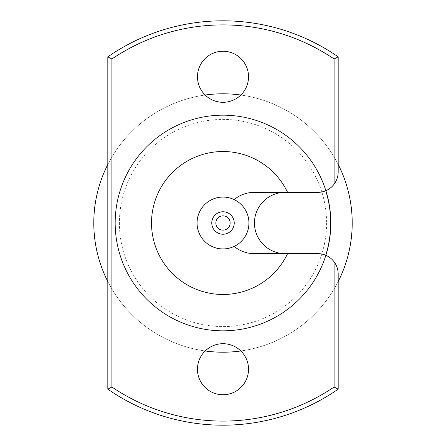 <?xml version="1.0" encoding="UTF-8"?>
<svg xmlns="http://www.w3.org/2000/svg" width="446" height="446" viewBox="0 0 446 446"><rect width="100%" height="100%" fill="white"/><g stroke="black" fill="none" stroke-linecap="round" stroke-linejoin="round"><path stroke-width="0.33" stroke-dasharray="2.23 1.67" d="M285.083 192.365A30.635 30.635 0 0 0 254.449 223A30.635 30.635 0 0 0 285.083 253.635L317.758 253.635A20.421 20.421 0 0 1 325.731 255.251A107.67 107.67 0 0 1 115.33 223A107.67 107.67 0 0 0 223 330.67A107.67 107.67 0 0 0 330.67 223A107.67 107.67 0 0 1 223 330.67A107.67 107.67 0 0 1 115.33 223A107.67 107.67 0 0 0 223 330.67A107.67 107.67 0 0 0 330.67 223A107.67 107.67 0 0 0 223 115.33A107.67 107.67 0 0 0 115.33 223A107.67 107.67 0 0 1 223 115.33A107.67 107.67 0 0 1 330.67 223A107.67 107.67 0 0 0 223 115.33A107.67 107.67 0 0 0 115.33 223A107.67 107.67 0 0 1 325.731 190.749A20.421 20.421 0 0 1 317.758 192.365L254.125 192.365A31.125 31.125 0 0 0 234.178 199.596A25.935 25.935 0 0 0 197.065 223A25.935 25.935 0 0 0 234.178 246.404A31.125 31.125 0 0 0 254.125 253.635L285.083 253.635M215.853 223A7.147 7.147 0 0 0 223 230.147A7.147 7.147 0 0 0 230.147 223A7.147 7.147 0 0 0 223 215.853A7.147 7.147 0 0 0 215.853 223M211.766 223A11.234 11.234 0 0 0 223 234.234A11.234 11.234 0 0 0 234.234 223A11.234 11.234 0 0 0 223 211.766A11.234 11.234 0 0 0 211.766 223M248.528 369.227A25.528 25.528 0 0 0 223 343.699A25.528 25.528 0 0 0 197.472 369.227A25.528 25.528 0 0 0 223 394.755A25.528 25.528 0 0 0 248.528 369.227M248.528 76.773A25.528 25.528 0 0 0 223 51.245A25.528 25.528 0 0 0 197.472 76.773A25.528 25.528 0 0 0 223 102.301A25.528 25.528 0 0 0 248.528 76.773M326.589 223A103.589 103.589 0 0 1 223 326.589A103.589 103.589 0 0 1 119.411 223A103.589 103.589 0 0 1 223 119.411A103.589 103.589 0 0 1 326.589 223M338.185 281.543A129.206 129.206 0 0 1 240.846 350.969M205.154 350.969A129.206 129.206 0 0 1 107.815 281.543M115.018 223A107.982 107.982 0 0 0 223 330.982A107.982 107.982 0 0 0 330.982 223A107.982 107.982 0 0 0 223 115.018A107.982 107.982 0 0 0 115.018 223A107.982 107.982 0 0 0 223 330.982A107.982 107.982 0 0 0 330.982 223A107.982 107.982 0 0 0 223 115.018A107.982 107.982 0 0 0 115.018 223A107.982 107.982 0 0 0 223 330.982A107.982 107.982 0 0 0 330.982 223A107.982 107.982 0 0 0 223 115.018A107.982 107.982 0 0 0 115.018 223A107.982 107.982 0 0 0 223 330.982A107.982 107.982 0 0 0 330.982 223A107.982 107.982 0 0 0 223 115.018A107.982 107.982 0 0 0 115.018 223A107.982 107.982 0 0 0 223 330.982A107.982 107.982 0 0 0 330.982 223A107.982 107.982 0 0 0 223 115.018A107.982 107.982 0 0 0 115.018 223A107.982 107.982 0 0 0 223 330.982A107.982 107.982 0 0 0 330.982 223A107.982 107.982 0 0 0 223 115.018A107.982 107.982 0 0 0 115.018 223M352.206 223A129.206 129.206 0 0 1 223 352.206A129.206 129.206 0 0 1 93.794 223A129.206 129.206 0 0 1 223 93.794A129.206 129.206 0 0 1 352.206 223A129.206 129.206 0 0 1 223 352.206A129.206 129.206 0 0 1 93.794 223A129.206 129.206 0 0 1 223 93.794A129.206 129.206 0 0 1 352.206 223A129.206 129.206 0 0 1 223 352.206A129.206 129.206 0 0 1 93.794 223A129.206 129.206 0 0 1 223 93.794A129.206 129.206 0 0 1 352.206 223A129.206 129.206 0 0 1 223 352.206A129.206 129.206 0 0 1 93.794 223A129.206 129.206 0 0 1 223 93.794A129.206 129.206 0 0 1 352.206 223A129.206 129.206 0 0 1 223 352.206A129.206 129.206 0 0 1 93.794 223A129.206 129.206 0 0 1 223 93.794A129.206 129.206 0 0 1 352.206 223A129.206 129.206 0 0 1 223 352.206A129.206 129.206 0 0 1 93.794 223A129.206 129.206 0 0 1 223 93.794A129.206 129.206 0 0 1 352.206 223M338.185 389.168L338.185 274.056C338.14 269.535 336.78 265.448 334.099 261.802L334.099 387.011L338.185 389.168A202.183 202.183 0 0 1 107.815 389.168L107.815 56.832L111.901 58.989A198.102 198.102 0 0 1 334.099 58.989L334.099 184.198A20.421 20.421 0 0 1 325.731 190.749M107.815 164.457A129.206 129.206 0 0 1 205.154 95.031M240.846 95.031A129.206 129.206 0 0 1 338.185 164.457M287.581 253.635A71.477 71.477 0 0 1 178.545 278.973A71.477 71.477 0 0 1 178.545 167.027A71.477 71.477 0 0 1 287.581 192.365M334.099 184.198C336.78 180.552 338.14 176.465 338.185 171.944L338.185 56.832A202.183 202.183 0 0 0 107.815 56.832M325.731 255.251A20.421 20.421 0 0 1 334.099 261.802M334.099 387.011A198.102 198.102 0 0 1 111.901 387.011L111.901 58.989M338.185 56.832L334.099 58.989M111.901 387.011L107.815 389.168M234.178 199.596A25.935 25.935 0 0 1 234.178 246.404"/><path stroke-width="0.67" d="M285.083 192.365A30.635 30.635 0 0 0 254.449 223A30.635 30.635 0 0 0 285.083 253.635M230.147 223A7.147 7.147 0 0 1 223 230.147A7.147 7.147 0 0 1 215.853 223A7.147 7.147 0 0 1 223 215.853A7.147 7.147 0 0 1 230.147 223M211.766 223A11.234 11.234 0 0 0 223 234.234A11.234 11.234 0 0 0 234.234 223A11.234 11.234 0 0 0 223 211.766A11.234 11.234 0 0 0 211.766 223M197.065 223A25.935 25.935 0 0 0 234.178 246.404A25.935 25.935 0 0 0 234.178 199.596A25.935 25.935 0 0 0 197.065 223M248.528 369.227A25.528 25.528 0 0 0 223 343.699A25.528 25.528 0 0 0 197.472 369.227A25.528 25.528 0 0 0 223 394.755A25.528 25.528 0 0 0 248.528 369.227M248.528 76.773A25.528 25.528 0 0 0 223 51.245A25.528 25.528 0 0 0 197.472 76.773A25.528 25.528 0 0 0 223 102.301A25.528 25.528 0 0 0 248.528 76.773M325.731 255.251A107.67 107.67 0 0 0 325.731 190.749M338.185 164.457A129.206 129.206 0 0 1 338.185 281.543M240.846 350.969A129.206 129.206 0 0 1 205.154 350.969M107.815 281.543A129.206 129.206 0 0 1 107.815 164.457M334.099 261.802C336.78 265.448 338.14 269.535 338.185 274.056L338.185 389.168A202.183 202.183 0 0 1 107.815 389.168L107.815 56.832A202.183 202.183 0 0 1 338.185 56.832L338.185 171.944C338.14 176.465 336.78 180.552 334.099 184.198L334.099 58.989A198.102 198.102 0 0 0 111.901 58.989L111.901 387.011A198.102 198.102 0 0 0 334.099 387.011L334.099 261.802A20.421 20.421 0 0 0 317.758 253.635L287.581 253.635A71.477 71.477 0 0 1 178.545 278.973A71.477 71.477 0 0 1 178.545 167.027A71.477 71.477 0 0 1 287.581 192.365L317.758 192.365A20.421 20.421 0 0 0 334.099 184.198M334.099 387.011L338.185 389.168M205.154 95.031A129.206 129.206 0 0 1 240.846 95.031M287.581 253.635L254.125 253.635A31.125 31.125 0 0 1 234.178 246.404M234.178 199.596A31.125 31.125 0 0 1 254.125 192.365L287.581 192.365M111.901 387.011L107.815 389.168M107.815 56.832L111.901 58.989M338.185 56.832L334.099 58.989"/></g></svg>
